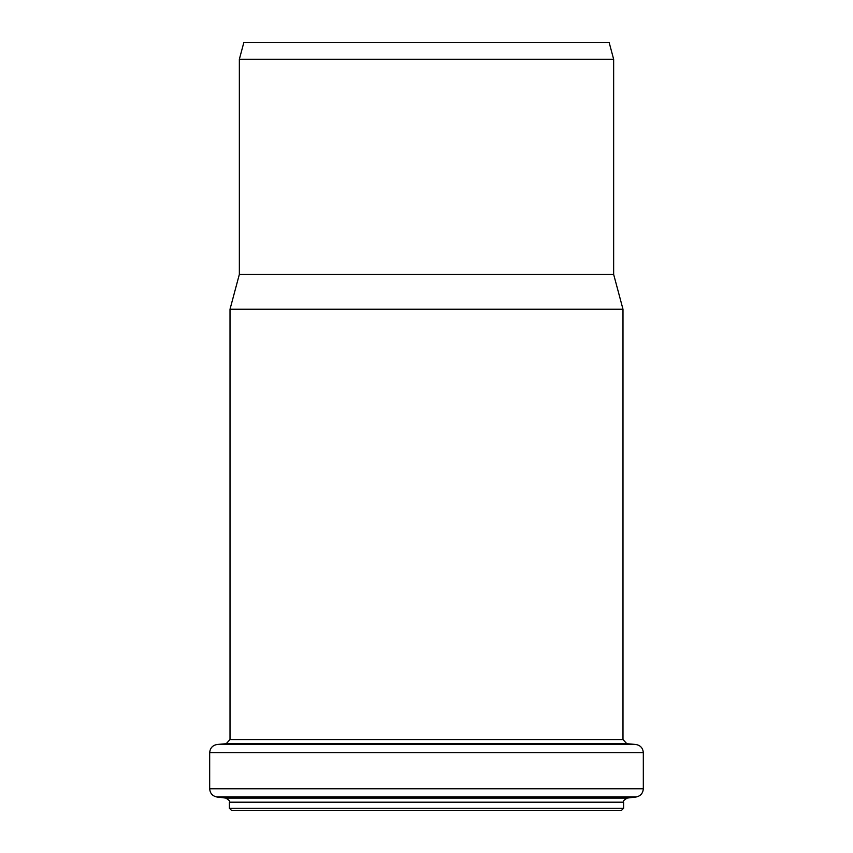 <?xml version="1.0" encoding="UTF-8"?>
<svg xmlns="http://www.w3.org/2000/svg" width="853" height="853" viewBox="0 0 853 853"><rect width="100%" height="100%" fill="white"/><g stroke="black" fill="none" stroke-linecap="round" stroke-linejoin="round"><path stroke-width="1.28" d="M426.5 42.65L609.202 42.65L613.648 59.252L239.352 59.252L243.798 42.65L426.5 42.65M239.352 59.252L239.352 274.389L613.648 274.389L613.648 59.252M623.607 808.271L229.393 808.271L231.462 810.35L621.538 810.35L623.607 808.271L623.607 802.193C622.626 801.468 623.842 800.093 627.254 798.077L636.039 797.001C640.528 796.084 642.959 793.333 643.322 788.758L643.322 752.741C642.927 748.028 640.4 745.277 635.752 744.466L217.248 744.466C212.6 745.277 210.073 748.028 209.678 752.741L643.322 752.741M426.5 309.234L622.989 309.234L622.989 739.551L230.011 739.551L230.011 309.234L426.5 309.234M229.393 808.271L229.393 802.193L623.607 802.193M229.393 802.193C230.395 801.5 229.18 800.125 225.746 798.077L627.254 798.077M225.746 798.077L216.961 797.001L636.039 797.001M216.961 797.001C212.472 796.084 210.041 793.333 209.678 788.758L643.322 788.758M217.248 744.466L226.226 743.688L626.774 743.688L635.752 744.466M209.678 788.758L209.678 752.741M626.774 743.688L622.989 739.551M226.226 743.688L230.011 739.551M239.352 274.389L230.011 309.234M613.648 274.389L622.989 309.234"/></g></svg>
